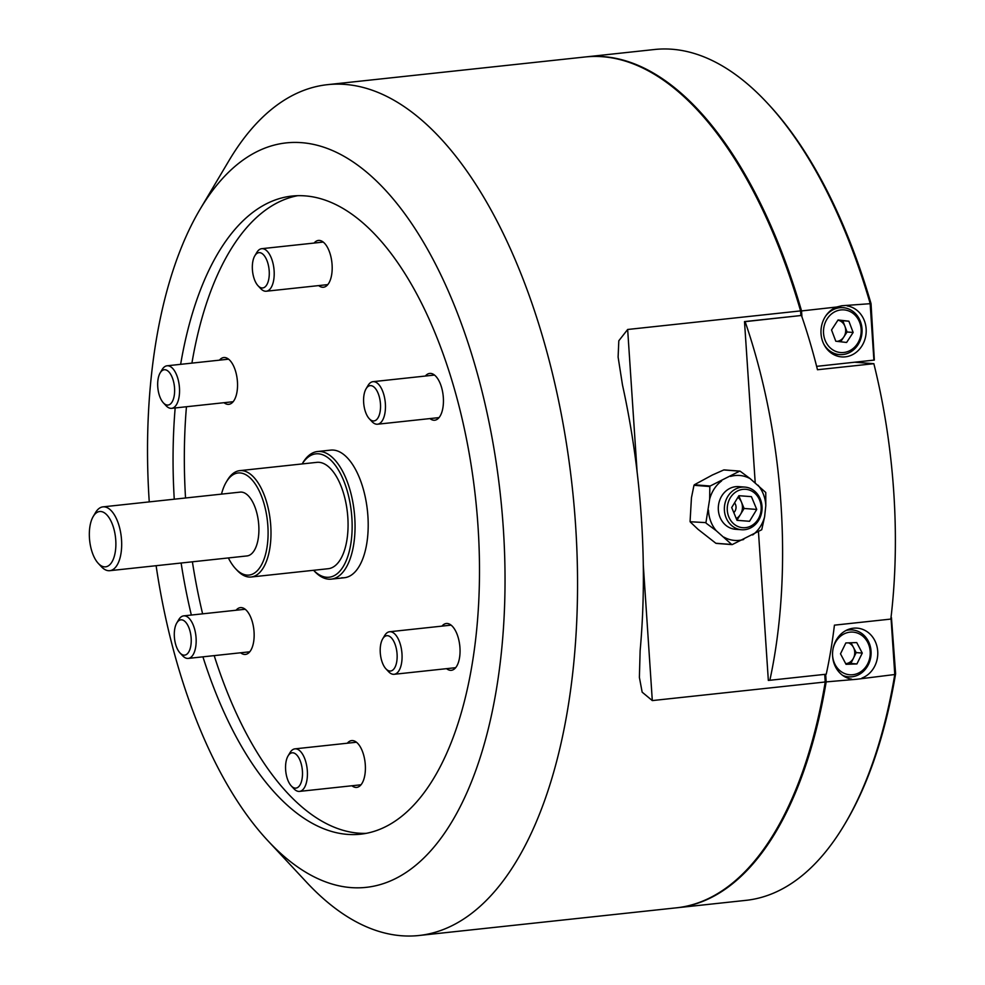 <?xml version="1.0" encoding="UTF-8"?>
<svg xmlns="http://www.w3.org/2000/svg" width="985" height="985" viewBox="0 0 985 985"><rect width="100%" height="100%" fill="white"/><g stroke="black" fill="none" stroke-linecap="round" stroke-linejoin="round"><path stroke-width="1.48" d="M341.807 577.764A64.185 30.042 -96.1 0 0 344.418 577.727A64.185 30.042 -96.1 0 0 367.7 513.481A64.185 30.042 -96.1 0 0 333.324 450.071A64.185 30.042 -96.1 0 0 330.701 450.108L317.539 451.524A64.185 30.042 83.9 0 1 354.908 532.503A64.185 30.042 83.9 0 1 331.268 579.143A64.185 30.042 83.9 0 1 314.4 571.165L313.587 570.29A62.043 29.045 -96.1 0 0 352.014 532.134A62.043 29.045 -96.1 0 0 335.553 465.646A62.043 29.045 -96.1 0 0 302.173 463.935L302.764 462.913A64.185 30.042 83.9 0 1 317.539 451.524M351.891 785.759A23.529 11.02 -96.1 0 0 355.733 787.409A23.529 11.02 -96.1 0 0 356.693 787.397A23.529 11.02 -96.1 0 0 365.226 763.843A23.529 11.02 -96.1 0 0 352.618 740.585A23.529 11.02 -96.1 0 0 351.657 740.597A23.529 11.02 -96.1 0 0 347.323 743.219M446.55 668.667A23.529 11.02 -96.1 0 0 450.379 670.317A23.529 11.02 -96.1 0 0 451.339 670.305A23.529 11.02 -96.1 0 0 459.872 646.739A23.529 11.02 -96.1 0 0 447.264 623.493A23.529 11.02 -96.1 0 0 446.303 623.505A23.529 11.02 -96.1 0 0 441.969 626.115M429.94 418.576A23.529 11.02 -96.1 0 0 433.769 420.226A23.529 11.02 -96.1 0 0 434.73 420.213A23.529 11.02 -96.1 0 0 443.262 396.66A23.529 11.02 -96.1 0 0 430.654 373.413A23.529 11.02 -96.1 0 0 429.694 373.426A23.529 11.02 -96.1 0 0 425.36 376.036M318.672 285.601A23.529 11.02 -96.1 0 0 322.501 287.251A23.529 11.02 -96.1 0 0 323.462 287.238A23.529 11.02 -96.1 0 0 332.007 263.685A23.529 11.02 -96.1 0 0 319.399 240.426A23.529 11.02 -96.1 0 0 318.438 240.439A23.529 11.02 -96.1 0 0 314.104 243.061M224.026 402.705A23.529 11.02 -96.1 0 0 227.855 404.355A23.529 11.02 -96.1 0 0 228.815 404.33A23.529 11.02 -96.1 0 0 237.36 380.776A23.529 11.02 -96.1 0 0 224.752 357.53A23.529 11.02 -96.1 0 0 223.792 357.543A23.529 11.02 -96.1 0 0 219.458 360.153M240.635 652.784A23.529 11.02 -96.1 0 0 244.465 654.434A23.529 11.02 -96.1 0 0 245.425 654.422A23.529 11.02 -96.1 0 0 253.97 630.856A23.529 11.02 -96.1 0 0 241.362 607.61A23.529 11.02 -96.1 0 0 240.402 607.622A23.529 11.02 -96.1 0 0 236.068 610.244M366.198 833.359A320.901 150.213 83.9 0 1 358.762 833.175A320.901 150.213 83.9 0 1 214.201 655.628M202.614 613.84A320.901 150.213 83.9 0 1 192.395 561.807M185.537 497.991A320.901 150.213 83.9 0 1 186.448 406.743M191.915 363.12A320.901 150.213 83.9 0 1 297.642 195.695M180.637 364.327A320.901 150.213 83.9 0 1 291.979 196.064A320.901 150.213 83.9 0 1 305.079 195.88A320.901 150.213 83.9 0 1 476.986 512.951A320.901 150.213 83.9 0 1 360.584 834.196A320.901 150.213 83.9 0 1 347.483 834.381A320.901 150.213 83.9 0 1 202.922 656.835M191.336 615.046A320.901 150.213 83.9 0 1 181.117 563.014M174.259 499.198A320.901 150.213 83.9 0 1 175.17 407.95M149.252 501.882A374.386 175.244 83.9 0 1 200.041 209.325A374.386 175.244 83.9 0 1 301.545 142.665A374.386 175.244 83.9 0 1 503.347 528.785A374.386 175.244 83.9 0 1 351.029 887.596A374.386 175.244 83.9 0 1 267.932 840.784A374.386 175.244 83.9 0 1 156.11 565.698M200.041 209.325L229 160.592A427.872 200.275 83.9 0 1 327.537 84.661A427.872 200.275 83.9 0 1 345.009 84.415A427.872 200.275 83.9 0 1 574.206 507.176A427.872 200.275 83.9 0 1 419.007 935.504A427.872 200.275 83.9 0 1 401.548 935.75A427.872 200.275 83.9 0 1 306.581 882.252L267.932 840.784M327.537 84.661L585.053 56.982A427.872 200.275 83.9 0 1 602.512 56.724A427.872 200.275 83.9 0 1 800.583 310.903L627.654 329.483L618.814 340.773L618.112 357.087L622.471 384.913A427.872 200.275 83.9 0 1 640.127 650.753L639.388 677.384L642.158 692.159L652.304 700.581L825.233 681.989A427.872 200.275 83.9 0 1 676.523 907.813L419.007 935.504M825.233 681.989L824.728 674.38M755.212 482.835L744.5 321.59L800.891 315.532L800.583 310.903M758.462 531.703L768.337 680.413L769.704 680.266M800.891 315.532L745.116 321.639A352.987 165.234 83.9 0 1 769.851 680.278L768.325 680.204M744.5 321.59L745.116 321.639M769.851 680.278L826.243 674.208A352.987 165.234 -96.1 0 0 834.43 625.155L890.822 619.085A352.987 165.234 83.9 0 0 873.855 363.687L855.005 362.234M873.855 363.687L817.476 369.744A352.987 165.234 83.9 0 0 801.507 315.582M873.904 360.202L870.137 303.417A427.872 200.275 -96.1 0 0 767.032 102.748L768.571 104.41A425.729 199.278 83.9 0 1 871.036 303.626L874.335 360.067L816.614 366.358M767.032 102.748A427.872 200.275 -96.1 0 0 672.066 49.25A427.872 200.275 -96.1 0 0 654.606 49.496L586.001 56.884A427.872 200.275 83.9 0 1 603.46 56.625A427.872 200.275 83.9 0 1 801.519 310.792L801.925 316.776M847.125 305.892A25.672 22.606 94.4 0 1 866.184 331.859A25.672 22.606 94.4 0 1 845.278 356.853A25.672 22.606 94.4 0 1 841.609 356.902A25.672 22.606 94.4 0 1 821.108 334.617A25.672 22.606 94.4 0 1 836.745 307.012L841.732 305.756L871.036 303.626M836.745 307.012L800.091 311.1M677.471 907.714L746.076 900.339A427.872 200.275 -96.1 0 0 844.613 824.408A427.872 200.275 -96.1 0 0 894.774 674.516L856.691 679.268L826.169 681.891A427.872 200.275 83.9 0 1 677.471 907.714A427.872 200.275 83.9 0 1 676.99 907.764M861.998 678.037A25.672 22.606 94.4 0 0 877.647 650.42A25.672 22.606 94.4 0 0 857.135 628.147A25.672 22.606 94.4 0 0 853.466 628.196A25.672 22.606 94.4 0 0 832.559 653.19A25.672 22.606 94.4 0 0 851.619 679.145M891.437 617.595L895.611 673.74L894.774 674.516L891.006 617.558M825.664 674.269L826.169 681.891L824.704 681.706M895.611 673.74A425.729 199.278 83.9 0 1 845.77 822.463L844.613 824.408M228.36 557.929A51.343 24.034 -96.1 0 0 235.575 568.69A51.343 24.034 -96.1 0 0 267.982 537.761A51.343 24.034 -96.1 0 0 254.056 482.342A51.343 24.034 -96.1 0 0 226.267 482.084A51.343 24.034 -96.1 0 0 221.49 494.125M226.267 482.084L227.424 480.138A53.485 25.031 83.9 0 1 239.737 470.645A53.485 25.031 83.9 0 1 270.875 538.13A53.485 25.031 83.9 0 1 251.175 577.001A53.485 25.031 83.9 0 1 237.126 570.34L235.575 568.69M89.389 531.74A27.814 13.014 83.9 0 1 93.23 516.46A27.814 13.014 83.9 0 1 108.276 516.596A27.814 13.014 83.9 0 1 115.824 546.626A27.814 13.014 83.9 0 1 98.266 563.371A27.814 13.014 83.9 0 1 89.389 531.74M93.23 516.46L95.545 512.557A32.086 15.021 83.9 0 1 102.932 506.869A32.086 15.021 83.9 0 1 121.611 547.365A32.086 15.021 83.9 0 1 109.791 570.684A32.086 15.021 83.9 0 1 101.356 566.683L98.266 563.371M102.932 506.869L240.155 492.118A32.086 15.021 83.9 0 1 258.833 532.614A32.086 15.021 83.9 0 1 247.013 555.934L109.791 570.684M239.737 470.645L316.813 462.359A53.485 25.031 83.9 0 1 347.951 529.844A53.485 25.031 83.9 0 1 328.239 568.714L251.175 577.001M172.671 378.646A17.755 8.311 -96.1 0 0 160.161 372.896A17.755 8.311 -96.1 0 0 159.632 396.167A17.755 8.311 -96.1 0 0 163.387 402.853A17.755 8.311 -96.1 0 0 173.126 399.836A17.755 8.311 -96.1 0 0 172.671 378.646M160.161 372.896L162.131 369.584A21.399 10.01 83.9 0 1 167.068 365.792A21.399 10.01 83.9 0 1 177.201 376.504A21.399 10.01 83.9 0 1 171.636 408.332A21.399 10.01 83.9 0 1 166.009 405.672L163.387 402.853M753.931 492.512A19.257 16.954 94.4 0 0 730.316 497.782A19.257 16.954 94.4 0 0 734.502 524.488A19.257 16.954 94.4 0 0 758.13 519.206A19.257 16.954 94.4 0 0 753.931 492.512M732.409 526.175A21.399 18.838 -85.6 0 1 725.489 501.513A21.399 18.838 -85.6 0 1 744.857 487.095A21.399 18.838 -85.6 0 1 754.005 490.653A21.399 18.838 -85.6 0 1 760.925 515.327A21.399 18.838 -85.6 0 1 741.557 529.745A21.399 18.838 -85.6 0 1 732.409 526.175M736.275 518.553A12.349 10.872 94.4 0 0 740.498 514.392A12.349 10.872 94.4 0 0 741.434 502.079A12.349 10.872 94.4 0 0 737.9 497.339M733.8 512.619A6.796 5.984 94.4 0 0 734.564 502.83M736.965 520.203L744.094 508.469L738.824 495.812M738.898 495.701L731.695 507.546L737.014 520.339L749.536 521.287L756.739 509.442L751.42 496.649L738.898 495.701M744.094 508.469L756.739 509.442M737.014 520.326L749.536 521.287M837.102 341.376A10.7 9.419 94.4 0 0 843.8 336.993A10.7 9.419 94.4 0 0 844.945 326.367A10.7 9.419 94.4 0 0 841.929 322.07A10.7 9.419 94.4 0 0 837.927 320.187L842.815 320.728L847.075 331.994L840.673 341.783M831.02 348.555A21.399 18.838 94.4 0 0 857.406 343.716A21.399 18.838 94.4 0 0 853.663 313.87A21.399 18.838 94.4 0 0 827.277 318.697A21.399 18.838 94.4 0 0 831.02 348.555M825.553 316.222A23.529 20.722 -85.6 0 1 843.135 307.665A23.529 20.722 -85.6 0 1 853.786 312.06A23.529 20.722 -85.6 0 1 860.693 339.123A23.529 20.722 -85.6 0 1 839.515 354.6A23.529 20.722 -85.6 0 1 828.865 350.204A23.529 20.722 -85.6 0 1 823.448 343.445M848.885 321.196L853.145 332.462L846.607 342.472L835.797 341.216L831.537 329.963L838.075 319.953L848.885 321.196L842.815 320.728M847.075 331.994L853.145 332.462M851.003 642.774L856.199 652.599L850.855 663.471L845.696 663.656A10.7 9.419 94.4 0 0 853.527 658.042A10.7 9.419 94.4 0 0 853.429 647.354A10.7 9.419 94.4 0 0 849.932 643.562A10.7 9.419 94.4 0 0 848.516 642.86M832.534 654.422A21.399 18.838 94.4 0 0 842.138 672.275A21.399 18.838 94.4 0 0 867.81 663.57A21.399 18.838 94.4 0 0 860.631 634.611A21.399 18.838 94.4 0 0 832.916 649.583M846.029 630.474A23.529 20.722 -85.6 0 1 852.185 629.908A23.529 20.722 -85.6 0 1 860.545 632.653A23.529 20.722 -85.6 0 1 870.174 659.876A23.529 20.722 -85.6 0 1 848.565 676.83A23.529 20.722 -85.6 0 1 842.569 675.328M856.728 642.577L862.269 653.067L856.925 663.939L846.041 664.321L840.5 653.818L845.844 642.946L856.728 642.577M856.199 652.599L862.269 653.067M850.855 663.471L856.925 663.939M705.937 522.629L690.14 521.742L705.937 522.629L709.656 499.173L709.84 486.528L693.982 485.297L691.445 497.77L690.079 521.41M741.557 529.745L735.487 529.277A21.399 18.838 -85.6 0 1 719.789 516.694A21.399 18.838 -85.6 0 1 738.775 486.627L744.857 487.095M708.474 510.168A32.567 28.676 94.4 0 0 710.714 521.262A32.567 28.676 94.4 0 0 716.23 530.706L706.159 523.22M690.3 522.001L698.008 529.302L715.861 543.264L731.72 544.483L716.23 530.706M712.352 475.016L694.314 484.78L710.173 486.011L739.636 471.162L723.778 469.943L712.352 475.016M740.191 471.236L750.262 478.722L765.764 492.5L765.801 505.736L764.619 516.731L761.737 529.721L732.286 544.557M750.262 478.722A32.567 28.676 94.4 0 0 730.562 476.42M721.599 480.939A32.567 28.676 94.4 0 0 709.656 499.173M724.012 537.182A32.567 28.676 94.4 0 0 743.7 539.485M752.675 534.966A32.567 28.676 94.4 0 0 764.619 516.731M765.801 505.736A32.567 28.676 94.4 0 0 758.044 485.199M268.757 279.223A17.755 8.311 -96.1 0 0 265.384 257.319A17.755 8.311 -96.1 0 0 254.82 255.804A17.755 8.311 -96.1 0 0 252.85 261.382A17.755 8.311 -96.1 0 0 258.033 285.748A17.755 8.311 -96.1 0 0 268.757 279.223M254.82 255.804L256.789 252.492A21.399 10.01 83.9 0 1 261.714 248.688A21.399 10.01 83.9 0 1 271.663 258.895A21.399 10.01 83.9 0 1 273.584 280.7A21.399 10.01 83.9 0 1 266.282 291.228A21.399 10.01 83.9 0 1 260.668 288.568L258.033 285.748M373.5 420.964A17.755 8.311 -96.1 0 0 380.419 403.382A17.755 8.311 -96.1 0 0 370.631 385.615A17.755 8.311 -96.1 0 0 366.075 388.779A17.755 8.311 -96.1 0 0 369.289 418.736A17.755 8.311 -96.1 0 0 373.5 420.964M366.075 388.779L368.045 385.467A21.399 10.01 83.9 0 1 372.97 381.675A21.399 10.01 83.9 0 1 373.524 381.651A21.399 10.01 83.9 0 1 385.27 402.459A21.399 10.01 83.9 0 1 377.55 424.215A21.399 10.01 83.9 0 1 376.984 424.239A21.399 10.01 83.9 0 1 371.924 421.555L369.289 418.736M382.155 662.129A17.755 8.311 -96.1 0 0 385.911 668.815A17.755 8.311 -96.1 0 0 395.65 665.798A17.755 8.311 -96.1 0 0 395.194 644.609A17.755 8.311 -96.1 0 0 382.685 638.859A17.755 8.311 -96.1 0 0 382.155 662.129M382.685 638.859L384.655 635.547A21.399 10.01 83.9 0 1 389.58 631.754A21.399 10.01 83.9 0 1 399.725 642.466A21.399 10.01 83.9 0 1 394.16 674.294A21.399 10.01 83.9 0 1 388.533 671.635L385.911 668.815M286.069 761.553A17.755 8.311 -96.1 0 0 291.252 785.907A17.755 8.311 -96.1 0 0 301.976 779.381A17.755 8.311 -96.1 0 0 298.603 757.477A17.755 8.311 -96.1 0 0 288.039 755.963A17.755 8.311 -96.1 0 0 286.069 761.553M288.039 755.963L290.009 752.651A21.399 10.01 83.9 0 1 294.934 748.859A21.399 10.01 83.9 0 1 304.894 759.066A21.399 10.01 83.9 0 1 306.803 780.871A21.399 10.01 83.9 0 1 299.502 791.398A21.399 10.01 83.9 0 1 293.887 788.726L291.252 785.907M181.326 619.811A17.755 8.311 -96.1 0 0 176.783 622.976A17.755 8.311 -96.1 0 0 179.996 652.932A17.755 8.311 -96.1 0 0 184.207 655.16A17.755 8.311 -96.1 0 0 191.115 637.578A17.755 8.311 -96.1 0 0 181.326 619.811M176.783 622.976L178.741 619.663A21.399 10.01 83.9 0 1 183.678 615.871A21.399 10.01 83.9 0 1 184.232 615.847A21.399 10.01 83.9 0 1 195.978 636.667A21.399 10.01 83.9 0 1 188.246 658.411A21.399 10.01 83.9 0 1 187.692 658.436A21.399 10.01 83.9 0 1 182.619 655.751L179.996 652.932M627.654 329.483L637.123 472.098M643.291 564.947L652.304 700.581M331.268 579.143L344.418 577.727M167.068 365.792L228.582 359.18M171.636 408.332L233.15 401.72M832.768 354.071L839.515 354.6M836.388 307.148L843.135 307.665M844.342 676.51L848.565 676.83M847.962 629.575L852.185 629.908M731.99 544.606L716.181 543.388M739.883 471.113L724.074 469.894M261.714 248.688L323.228 242.076M266.282 291.228L327.796 284.616M377.55 424.215L439.064 417.603M372.97 381.675L434.483 375.063M394.16 674.294L455.673 667.682M389.58 631.754L451.093 625.143M299.502 791.398L361.027 784.786M294.934 748.859L356.447 742.234M183.678 615.871L245.191 609.259M188.246 658.411L249.759 651.799"/></g></svg>
